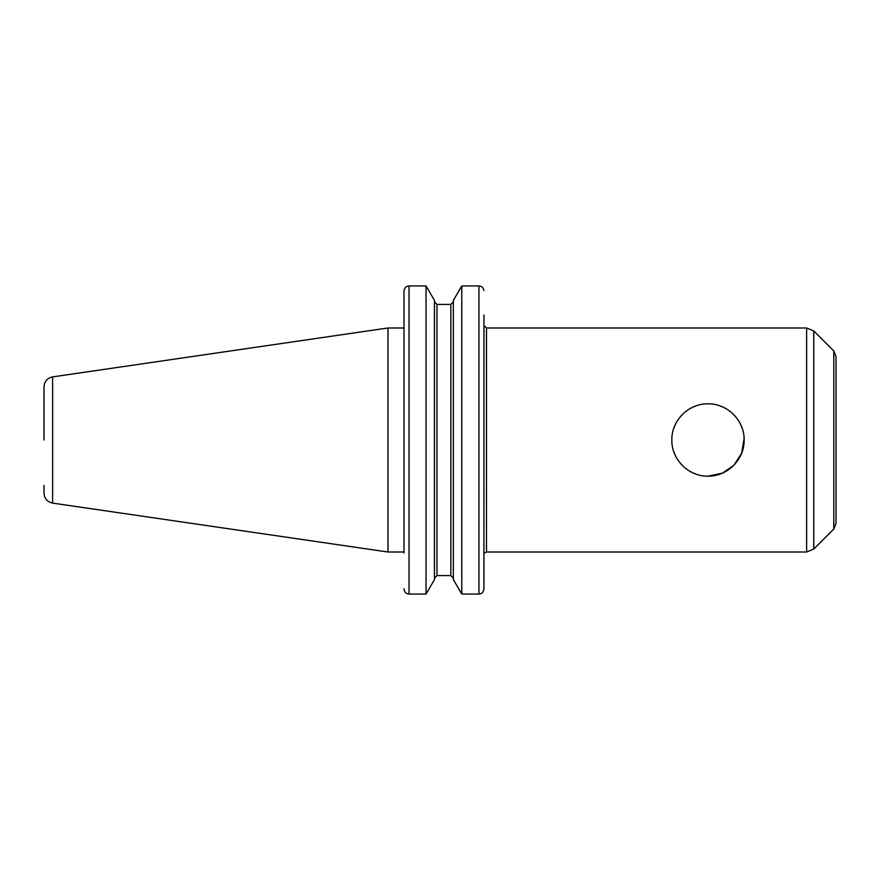 <?xml version="1.0" encoding="UTF-8"?>
<svg xmlns="http://www.w3.org/2000/svg" width="880" height="880" viewBox="0 0 880 880"><rect width="100%" height="100%" fill="white"/><g stroke="black" fill="none" stroke-linecap="round" stroke-linejoin="round"><path stroke-width="1.32" d="M671.869 438.394L671.825 440C671.429 420.563 688.567 403.436 707.993 403.832C727.408 403.436 744.557 420.563 744.15 440C744.557 459.437 727.408 476.564 707.993 476.168C688.567 476.564 671.429 459.437 671.825 440L671.869 441.606M673.816 451.825L675.521 455.928M680.845 463.892L682.638 465.795M692.615 472.736L696.223 474.188M706.805 476.146L707.96 476.168M707.993 476.168L722.513 473.11L733.964 465.157L741.642 453.233L744.117 438.394M742.159 428.175L740.454 424.072M735.13 416.108L733.337 414.205M723.36 407.264L719.752 405.812M709.17 403.854L706.805 403.854M696.223 405.812L692.615 407.264M682.638 414.205L680.845 416.108M675.521 424.072L673.816 428.175M404.041 589.501C404.712 592.405 406.384 593.923 409.035 594.055C406.384 593.923 404.712 592.405 404.041 589.501L403.986 588.786L404.041 589.501M403.986 552.937L403.986 291.214L403.986 327.987L387.959 327.987L387.959 552.013L52.624 503.107C47.289 501.908 44.418 498.586 44 493.13L44 485.485M426.052 594.055L434.456 579.612L434.456 300.388L426.052 285.945L409.035 285.945C406.384 286.077 404.712 287.595 404.041 290.499L403.986 291.214L404.041 290.499C404.712 287.595 406.384 286.077 409.035 285.945L426.052 285.945L426.052 594.055L409.035 594.055L409.035 285.945M483.967 315.018L483.923 589.501C483.241 592.405 481.58 593.923 478.929 594.055C481.58 593.923 483.241 592.405 483.923 589.501L483.967 552.937M483.923 290.499C483.241 287.595 481.58 286.077 478.929 285.945L461.758 285.945L461.758 594.055L453.354 579.612L453.354 300.388L461.758 285.945L478.929 285.945C481.58 286.077 483.241 287.595 483.923 290.499M478.929 285.945L478.929 594.055L461.758 594.055M436.975 304.403L434.456 301.763L436.975 304.403L436.975 575.597L434.456 578.237L436.975 575.597L450.835 575.597L453.354 578.237L450.835 575.597L450.835 304.403L453.354 301.763L450.835 304.403L436.975 304.403L450.835 304.403M486.497 552.013L486.497 327.987L806.63 327.987L806.63 552.013L486.497 552.013L484.539 552.937M813.758 549.054L813.758 330.946L833.789 350.977L833.789 529.023L813.758 549.054L806.63 552.013M833.789 350.977L836 356.323L836 523.677L833.789 529.023M836 384.439L836 440M52.624 503.107L52.624 376.893C47.289 378.092 44.418 381.414 44 386.87L44 440M403.986 552.013L387.959 552.013M486.497 327.987L483.967 325.468M813.758 330.946L806.63 327.987M52.624 376.893L387.959 327.987"/></g></svg>
